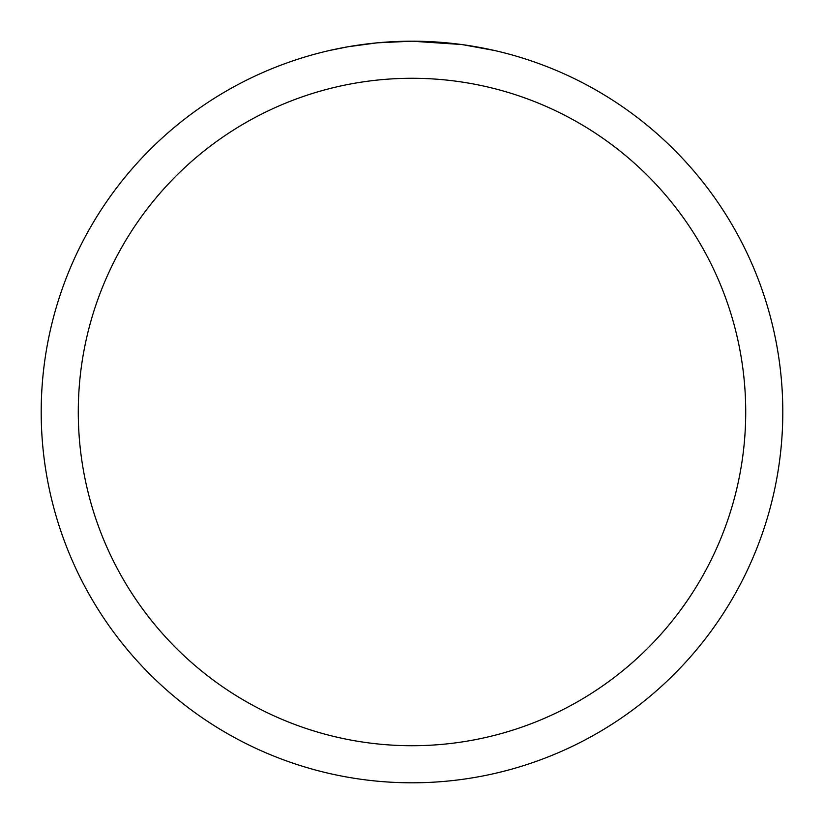 <?xml version="1.0" encoding="UTF-8"?>
<svg xmlns="http://www.w3.org/2000/svg" width="824" height="824" viewBox="0 0 824 824"><rect width="100%" height="100%" fill="white"/><g stroke="black" fill="none" stroke-linecap="round" stroke-linejoin="round"><path stroke-width="1.24" d="M417.593 41.241L421.404 41.324M446.206 42.786L447.422 42.899M461.409 44.506L412 41.2A370.8 370.8 0 0 1 782.8 412A370.8 370.8 0 0 1 412 782.8A370.8 370.8 0 0 1 41.2 412A370.8 370.8 0 0 1 412 41.2L377.248 42.827L348.027 46.762L329.373 50.521M462.717 44.681L494.637 50.521M412 78.28A333.72 333.72 0 0 1 745.72 412A333.72 333.72 0 0 1 412 745.72A333.72 333.72 0 0 1 78.28 412A333.72 333.72 0 0 1 412 78.28M391.606 41.767L396.004 41.55M353.692 45.814L367.411 43.888M370.141 43.569L377.248 42.838M385.014 42.189L389.155 41.9"/></g></svg>

